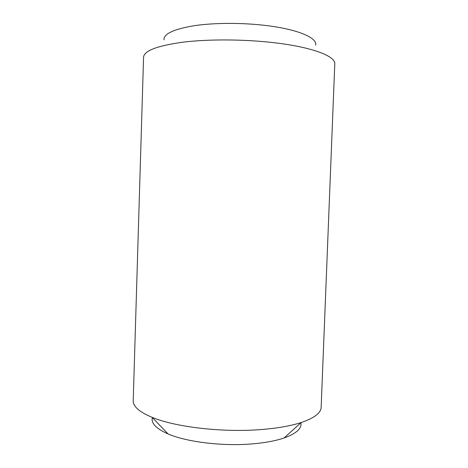 <?xml version="1.0" encoding="UTF-8"?>
<svg xmlns="http://www.w3.org/2000/svg" width="468" height="468" viewBox="0 0 468 468"><rect width="100%" height="100%" fill="white"/><g stroke="black" fill="none" stroke-linecap="round" stroke-linejoin="round"><path stroke-width="0.7" d="M274.734 42.787C244.881 39.23 209.009 39.014 183.351 42.12C157.324 45.7 144.062 50.743 143.565 57.242L133.216 400.707C133 406.411 139.306 411.957 152.129 417.351C175.108 427.021 222.294 432.643 260.547 429.595C277.044 428.319 290.564 425.968 301.123 422.557C314.291 418.07 320.966 412.975 321.153 407.271L334.784 63.923C335.737 56.347 312.823 47.245 274.734 42.787M315.643 45.144C317.52 38.048 298.642 29.572 267.398 25.681C243.407 22.628 214.8 22.663 194.483 25.658C173.821 29.098 163.648 33.825 163.97 39.844M300.895 422.762C301.907 428.495 296.303 433.573 284.064 437.99C275.617 440.856 265.005 442.822 252.229 443.898C222.633 446.449 186.545 441.991 168.065 433.935C156.172 428.676 150.93 423.224 152.34 417.573M284.064 437.99L301.123 422.557M168.065 433.935L152.129 417.351"/></g></svg>
